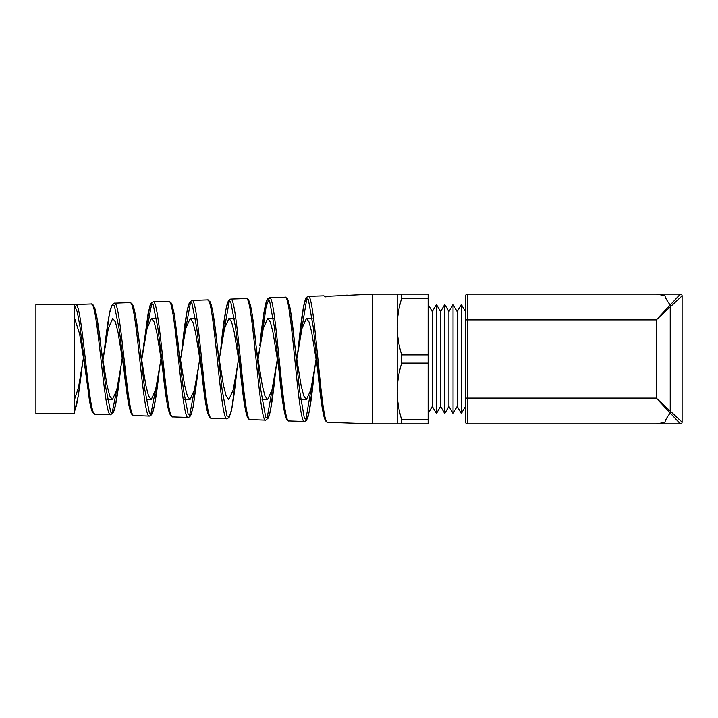 <?xml version="1.0" encoding="UTF-8"?>
<svg xmlns="http://www.w3.org/2000/svg" width="718" height="718" viewBox="0 0 718 718"><rect width="100%" height="100%" fill="white"/><g stroke="black" fill="none" stroke-linecap="round" stroke-linejoin="round"><path stroke-width="1.08" d="M323.863 295.816L308.237 296.354C314.726 292.316 321.188 426.088 327.614 422.319L372.804 423.898L372.804 294.102L324.733 296.417L323.863 295.816L325.9 296.965M91.222 303.938L75.641 304.477C82.139 300.95 88.592 417.454 95.018 414.196L110.608 414.744C104.191 418.047 97.729 300.411 91.222 303.938L92.936 304.647L94.893 308.534C96.966 316.037 99.003 328.988 101.023 347.395L105.887 388.339L110.734 412.123L113.157 412.563L115.571 404.889L121.091 365.561L116.747 390L112.394 399.675L109.719 395.914L107.036 385.324L101.355 350.258M129.994 302.583L114.404 303.131C120.902 299.541 127.364 418.926 133.781 415.551L149.38 416.09C142.963 419.491 136.492 298.93 129.994 302.583L131.87 303.472L133.243 306.003C135.424 312.976 137.578 326.331 139.678 346.094L144.623 388.77L149.47 413.371L151.893 413.954L154.307 406.2L159.899 365.552L155.546 389.991L151.202 399.675L148.527 395.923L145.853 385.36L140.127 350.052M168.766 301.228L153.167 301.775C159.665 298.069 166.127 420.335 172.553 416.907L188.161 417.445C181.726 420.91 175.273 297.53 168.766 301.228L170.857 302.395L172.015 304.728L174.555 315.866L183.359 389.273L188.215 414.627L190.629 415.345L193.043 407.51L198.707 365.561L194.354 389.991L190.001 399.675L187.326 395.914L184.652 385.333L178.899 349.828M207.547 299.873L191.939 300.42C198.437 296.678 204.89 421.789 211.316 418.253L226.933 418.8C220.507 422.355 214.036 296.049 207.547 299.873L209.97 301.587L211.128 304.468C213.183 312.195 215.212 325.819 217.204 345.34L222.095 389.668L226.942 415.857L229.356 416.736L231.779 408.856L237.514 365.561L233.162 390L228.809 399.675L226.134 395.923L223.46 385.342L217.671 349.603M246.319 298.517L230.702 299.065C237.2 295.206 243.653 423.198 250.088 419.608L265.705 420.156C259.279 423.799 252.817 294.658 246.319 298.517C247.396 299.164 248.213 296.794 250.735 306.442C252.485 315.031 254.235 327.839 255.967 344.891L260.831 390.116L265.678 417.104L268.101 418.118L270.515 410.202L276.322 365.561L271.969 389.991L267.617 399.675L264.942 395.914L262.267 385.351L256.443 349.388M262.734 330.819L266.109 306.694L269.465 297.71C275.963 293.797 282.425 424.679 288.851 420.963L304.477 421.511C298.051 425.244 291.58 293.177 285.091 297.171L287.155 298.356L287.819 299.541L289.785 306.577C291.436 315.408 293.079 328 294.712 344.344L299.55 390.296L304.36 418.199L306.765 419.599L309.171 411.917L315.13 365.552L310.777 389.991L306.424 399.675L303.75 395.923L301.066 385.333L295.215 349.172M287.586 419.617L285.495 416.341L283.404 406.567L274.384 327.228L269.546 300.582L267.114 299.9L264.682 308.255L259.817 345.798C261.944 324.159 264.098 309.431 266.279 301.623L267.581 298.832L269.465 297.71L285.091 297.171M116.603 390.583L111.999 413.389M146.858 329.32L151.848 303.122M155.555 389.973L150.753 414.744M185.468 329.894L190.629 301.766M194.488 389.434L189.507 416.099M224.097 330.388L229.41 300.42M272.293 388.564L267.024 418.8M301.389 331.195L306.972 297.71M311.181 388.205L305.787 420.147M122.266 357.833L121.091 365.561M107.592 399.675L112.394 399.675M102.665 361.719L108.328 328.422L112.762 318.325L115.392 321.951L118.012 332.183L123.622 366.727M141.419 361.612L147.064 328.413L151.498 318.325L156.506 318.325M161.038 358.076L159.899 365.552M146.194 399.675L151.202 399.675M180.173 361.486L185.791 328.413L190.234 318.325L195.431 318.325M200.044 356.765L198.707 365.561M184.813 399.675L190.001 399.675M218.927 361.369L224.528 328.413L228.97 318.325L234.337 318.325M238.582 358.542L237.514 365.561M257.681 361.244L263.264 328.404L267.706 318.325L273.235 318.325M277.354 358.785L276.322 365.561M262.079 399.675L267.617 399.675M296.435 361.118L302 328.404L306.433 318.325L312.124 318.325M316.126 359.018L315.13 365.552M300.725 399.675L306.424 399.675M74.672 318.541L79.59 333.807L84.85 366.485M151.498 318.325L154.119 321.942L156.739 332.174L162.394 366.97M190.234 318.325L192.855 321.96L195.484 332.201L201.166 367.203M228.97 318.325L231.591 321.942L234.212 332.174L239.938 367.428M267.706 318.325L270.327 321.951L272.957 332.21L278.71 367.67M306.433 318.325L309.063 321.951L311.684 332.192L317.482 367.912M465.596 406.55L465.596 311.45M465.488 311.63L461.333 304.459L461.333 413.541L457.195 406.37L457.195 311.63L461.333 304.459M465.488 406.37L461.351 413.541L461.351 304.459M457.195 311.63L453.04 304.459L453.049 413.541L453.04 304.459L448.894 311.63L444.738 304.459L444.747 413.541L444.738 304.459L440.592 311.63L436.436 304.459L436.454 413.541L436.436 304.459L432.299 311.63L428.152 304.459M457.195 406.37L453.049 413.541L448.894 406.37L448.894 311.63M448.894 406.37L444.747 413.541L440.592 406.37L440.592 311.63M440.592 406.37L436.454 413.541L432.299 406.37L432.299 311.63M432.299 406.37L428.152 413.541M372.804 423.898L397.225 423.898L397.225 294.102L372.804 294.102M599.252 423.898L680.35 423.898A1.75 1.75 0 0 0 682.1 422.148L670.666 411.486L670.235 413.038L656.324 398.122L670.666 411.486L670.666 306.514L682.1 295.852L682.1 422.148L682.1 295.852A1.75 1.75 0 0 0 680.35 294.102L656.324 294.102L664.913 295.574C665.254 297.701 667.031 300.833 670.235 304.962L670.235 413.038C667.031 417.167 665.263 420.29 664.913 422.426L656.324 423.898L467.346 423.898A1.75 1.75 0 0 1 465.596 422.148L465.596 295.852A1.75 1.75 0 0 1 467.346 294.102L656.324 294.102L664.913 295.574C665.254 297.701 667.031 300.833 670.235 304.962L670.666 306.514L656.324 319.878L680.35 294.102L599.252 294.102M397.225 423.898L428.152 423.898L428.152 298.203L401.721 298.203L401.721 294.102L397.225 294.102M428.152 298.203L428.152 294.102L401.721 294.102M428.152 363.102L401.721 363.102L401.721 354.898C398.813 345.582 397.314 336.132 397.225 326.555C397.323 316.934 398.822 307.492 401.721 298.203M428.152 354.898L401.721 354.898M401.721 423.898L401.721 419.797C398.813 410.481 397.314 401.03 397.225 391.445C397.323 381.832 398.822 372.382 401.721 363.102M428.152 419.797L401.721 419.797M83.503 357.6L78.486 387.541L74.672 399.046M74.672 410.741L78.163 396.408L82.283 365.561M92.613 305.285L94.722 308.175L96.822 316.925L101.687 352.439M131.376 303.929L133.458 306.783L135.531 315.507L139.678 346.094M170.13 302.583L172.23 305.5L174.321 314.529L179.303 352.448M208.893 301.228L210.975 304.145L213.058 313.245L217.204 345.34M247.647 299.882L249.729 302.816L251.812 312.097L255.967 344.891M286.41 298.526L288.483 301.479L290.566 310.912L295.726 352.448M326.358 420.963L324.285 417.688L322.194 407.788L313.192 326.843L308.345 299.343L305.922 298.509L303.49 306.918L297.566 353.651M288.851 420.963L286.59 419.258L285.576 416.754C283.43 408.775 281.312 394.047 279.221 372.561L278.198 364.34M258.83 353.66L259.324 350.447M248.805 418.262L246.705 414.995L244.614 405.338L235.576 327.623L230.738 301.811L228.306 301.3L225.883 309.602L220.094 353.669M210.024 416.907L207.924 413.649L205.815 404.126L196.777 328.054L191.939 303.068L189.507 302.691L187.075 310.921L181.358 353.678M171.243 415.551L169.143 412.32L167.034 402.969L157.969 328.494L153.122 304.306L150.699 304.091L148.267 312.267L142.622 353.678M132.462 414.196L130.344 410.974L128.235 401.712L119.17 328.943L114.324 305.572L111.9 305.491L109.459 313.595L103.886 353.696M93.672 412.85L91.563 409.628L89.436 400.509L79.94 326.448L77.311 311.962L74.672 305.913M35.9 413.487L35.9 304.513L74.672 304.513L74.672 413.487L35.9 413.487M664.913 422.426L656.324 423.898L680.35 423.898L670.235 413.038C667.031 417.167 665.263 420.29 664.913 422.426M465.596 413.541L465.596 422.148M656.324 319.878L467.346 319.878L467.346 398.122L656.324 398.122L656.324 319.878M465.596 398.122L467.346 398.122L467.346 423.898M467.346 294.102L467.346 319.878L465.596 319.878M682.1 422.148A1.75 1.75 0 0 1 680.35 423.898M682.1 295.852A1.75 1.75 0 0 0 680.35 294.102M140.495 352.448L139.759 346.812M218.11 352.439L217.231 345.591M256.918 352.439L255.976 344.972M316.934 364.358L318.02 373.225C320.174 395.887 322.364 411.073 324.581 418.774L326.214 421.717L327.614 422.319M239.462 364.331L240.413 371.87C242.343 391.05 244.282 404.916 246.238 413.469C247.943 419.868 248.76 418.953 250.088 419.608M200.726 364.331L201.605 371.224C203.382 388.375 205.168 401.344 206.963 410.131L209.162 416.763L211.316 418.253M161.99 364.322L162.798 370.596M123.254 364.313L123.99 369.967C125.821 386.849 127.66 399.54 129.5 408.048L131.089 413.092L131.852 414.412L133.781 415.551M84.518 364.295L89.858 402.78C91.06 408.596 92.057 411.908 92.837 412.715L95.018 414.196M347 295.008L345.87 295.394M308.237 296.354L306.442 297.369C306.03 297.019 305.114 299.819 303.705 305.76C302 314.915 300.312 328.036 298.616 345.116M230.702 299.065L228.486 300.671L227.355 303.373C225.219 311.298 223.101 325.658 221.009 346.453M191.939 300.42L189.588 302.233L188.43 305.186C186.33 313.201 184.257 327.175 182.201 347.09M172.553 416.907L170.417 415.462L167.913 407.644C166.208 398.921 164.512 386.625 162.815 370.739M153.167 301.775L151.139 303.05L149.73 306.218L143.833 343.886M114.404 303.131L111.757 305.464L110.177 310.302C108.31 318.711 106.443 331.393 104.586 348.347M75.641 304.486L74.672 304.746M74.672 411.01L76.386 405.643C78.145 397.61 79.895 385.862 81.637 370.425M110.608 414.744L113.291 412.644L114.458 409.529C116.46 401.793 118.434 388.914 120.391 370.892M149.38 416.09L151.525 414.86L152.754 412.285C154.917 404.97 157.036 391.391 159.118 371.538M188.161 417.445L189.83 416.754L191.123 414.645L193.268 406.442L197.477 375.604M226.933 418.8L229.078 417.535L231.375 410.84C233.126 402.304 234.867 389.623 236.599 372.804M265.705 420.156L268.326 418.047L269.349 415.237C271.368 407.25 273.361 393.338 275.326 373.486M304.477 421.511L306.353 420.569L307.887 417.275C309.943 409.655 311.971 395.6 313.963 375.128"/></g></svg>
